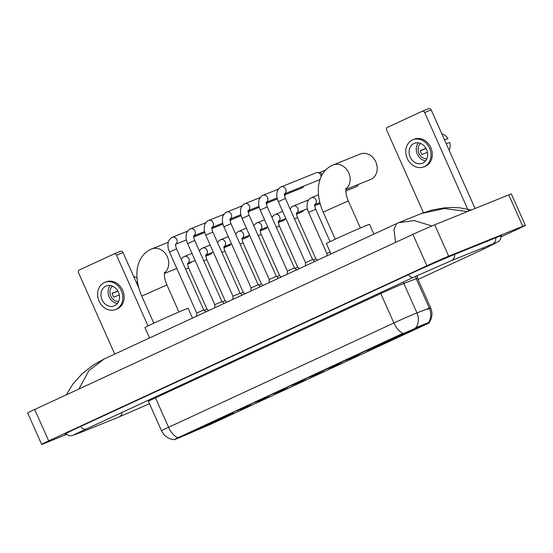 <?xml version="1.0" encoding="UTF-8"?>
<svg xmlns="http://www.w3.org/2000/svg" width="553" height="553" viewBox="0 0 553 553"><rect width="100%" height="100%" fill="white"/><g stroke="black" fill="none" stroke-linecap="round" stroke-linejoin="round"><path stroke-width="0.83" d="M377.118 346.434A22.777 0.518 156 0 0 400.566 336.231A22.777 0.518 156 0 0 415.282 329.139A22.777 0.518 156 0 0 411.833 330.362A22.777 0.518 156 0 0 388.379 340.572A22.777 0.518 156 0 0 373.669 347.664A22.777 0.518 156 0 0 377.118 346.434M195.693 430.421A22.777 0.518 156 0 0 219.14 420.218A22.777 0.518 156 0 0 233.857 413.126A22.777 0.518 156 0 0 230.407 414.349A22.777 0.518 156 0 0 206.953 424.559A22.777 0.518 156 0 0 192.244 431.651A22.777 0.518 156 0 0 195.693 430.421M251.345 405.024L240.548 409.918L251.345 405.024M269.491 396.625L258.686 401.519L269.491 396.625M287.629 388.227L276.832 393.121L287.629 388.227M305.774 379.828L294.97 384.722L305.774 379.828M323.92 371.429L313.116 376.323L323.92 371.429M342.058 363.031L331.261 367.925L342.058 363.031M360.203 354.632L349.399 359.526L360.203 354.632M378.342 346.233L367.545 351.127L378.342 346.233M248.117 405.791L237.313 410.685L248.117 405.791M266.263 397.393L255.458 402.287L266.263 397.393M284.401 388.994L273.604 393.888L284.401 388.994M302.546 380.595L291.742 385.489L302.546 380.595M320.685 372.197L309.887 377.091L320.685 372.197M338.83 363.798L328.026 368.692L338.83 363.798M356.968 355.399L346.171 360.293L356.968 355.399M177.147 438.619L174.236 439.718L178.992 437.361L401.678 334.275L417.245 327.473L429.246 322.938L209.884 424.642L177.147 438.619M175.087 439.082L402.909 333.321A15.042 8.171 -114.8 0 1 393.888 322.987A17.191 0.387 -24 0 1 415.649 313.42A17.191 0.387 -24 0 1 416.955 312.908L429.342 308.166A17.191 0.387 -24 0 1 430.642 307.758A17.191 0.387 -24 0 1 427.593 309.369M415.262 327.894L428.603 322.53A15.042 13.853 -110.9 0 0 429.342 308.166L416.236 278.733L403.849 283.468A17.191 0.387 156 0 0 402.543 283.986A17.191 0.387 156 0 0 380.782 293.546L155.476 397.849A17.191 0.387 156 0 0 148.432 401.34L147.782 400.31M114.132 253.889L120.485 251.325A2.15 1.804 68 0 1 120.554 251.297A2.15 1.804 68 0 1 123.001 252.527L116.503 255.154L148.017 325.938M138.914 288.272L123.001 252.527M116.503 255.154A2.15 1.804 -112 0 0 114.056 253.917A2.15 1.804 -112 0 0 113.987 253.951L79.279 270.016A2.15 1.804 -112 0 0 78.512 272.74L114.734 354.093M105.851 286.136A10.742 9.021 -112 0 0 101.946 299.532A10.742 9.021 -112 0 0 114.243 305.913A10.742 9.021 -112 0 0 114.589 305.761A10.742 9.021 -112 0 0 118.501 292.364A10.742 9.021 -112 0 0 106.197 285.984A10.742 9.021 -112 0 0 105.851 286.136M110.158 285.5A10.742 9.021 -112 0 0 109.01 296.443A10.742 9.021 -112 0 0 117.436 303.514M117.796 290.954L112.107 293.249A8.592 7.217 68 0 0 113.849 297.175L119.289 294.977M112.459 286.122A8.592 7.217 -112 0 0 110.683 295.765A8.592 7.217 -112 0 0 118.653 301.468M115.695 309.5L116.994 308.975A14.613 12.263 -112 0 0 117.464 308.768A14.613 12.263 -112 0 0 122.78 290.553A14.613 12.263 -112 0 0 106.052 281.878L104.752 282.403A14.613 12.263 -112 0 0 104.282 282.604A14.613 12.263 -112 0 0 98.966 300.825A14.613 12.263 -112 0 0 115.695 309.5A14.613 12.263 -112 0 0 116.165 309.293A14.613 12.263 -112 0 0 121.48 291.072A14.613 12.263 -112 0 0 104.752 282.403M137.51 282.044L136.335 282.479M137.033 278.2A11.171 9.38 -112 0 0 133.653 276.459M112.155 293.484L117.886 291.113M136.425 282.68L137.538 282.23M187.771 264.051L189.064 263.525A13.749 11.544 -112 0 0 189.506 263.339A13.749 11.544 -112 0 0 191.863 261.797M192.492 318.099L188.158 308.367A23.634 0.539 156 0 0 184.578 309.645A23.634 0.539 156 0 0 160.239 320.235A23.634 0.539 156 0 0 144.969 327.597L149.587 337.959M227.497 415.552L227.47 415.649A20.454 0.463 156 0 0 204.437 425.769L204.382 425.727M229.668 414.653L229.633 414.771A20.454 0.463 156 0 1 231.735 414.079L231.852 413.775M223.35 417.439L223.937 417.895L224.94 417.487A20.454 0.463 156 0 0 231.735 414.079M221.753 418.047L221.663 419.008A20.454 0.463 156 0 1 198.631 429.128L197.621 428.644M227.47 415.649L225.949 416.347A18.477 0.422 156 0 0 205.44 425.368L204.437 425.769M223.937 417.895A18.477 0.422 156 0 0 229.924 414.868A18.477 0.422 156 0 0 228.119 415.476L229.633 414.771M198.631 429.128L200.145 428.423A18.477 0.422 156 0 0 220.661 419.409L221.663 419.008M200.338 427.739L200.145 428.423M220.661 419.409L219.983 418.884M201.098 427.241L201.161 427.282A20.454 0.463 156 0 0 194.373 430.718A20.454 0.463 156 0 0 196.467 429.999L198.119 428.817M201.161 427.282L202.163 426.881A18.477 0.422 156 0 0 196.17 429.895A18.477 0.422 156 0 0 197.981 429.301M345.853 189.492L370.489 179.538A13.749 11.544 -112 0 0 370.932 179.352A13.749 11.544 -112 0 0 375.936 162.202A13.749 11.544 -112 0 0 360.19 154.038L333.12 164.974A13.749 11.544 68 0 1 348.245 171.838A13.749 11.544 68 0 1 345.908 189.002M373.911 234.113L369.584 224.38A23.634 0.539 156 0 0 366.003 225.659A23.634 0.539 156 0 0 341.664 236.249A23.634 0.539 156 0 0 326.394 243.61L331.012 253.972M408.923 331.565L408.895 331.662A20.454 0.463 156 0 0 385.856 341.782L385.807 341.74M411.093 330.666L411.059 330.784A20.454 0.463 156 0 1 413.16 330.093L413.278 329.788M404.775 333.452L405.363 333.908L406.365 333.5A20.454 0.463 156 0 0 413.16 330.093M403.172 334.053L403.089 335.014A20.454 0.463 156 0 1 380.056 345.141L379.047 344.657M408.895 331.662L407.374 332.36A18.477 0.422 156 0 0 386.858 341.381L385.856 341.782M405.363 333.908A18.477 0.422 156 0 0 411.349 330.874A18.477 0.422 156 0 0 409.545 331.489L411.059 330.784M380.056 345.141L381.57 344.436A18.477 0.422 156 0 0 402.086 335.422L403.089 335.014M381.764 343.752L381.57 344.436M402.086 335.422L401.409 334.897M382.524 343.254L382.586 343.295A20.454 0.463 156 0 0 375.798 346.731A20.454 0.463 156 0 0 377.886 346.012L379.545 344.83M382.586 343.295L383.588 342.895A18.477 0.422 156 0 0 377.595 345.908A18.477 0.422 156 0 0 379.406 345.314M196.543 316.219L196.681 313.081L203.746 309.936L206.041 311.823M214.682 307.821L214.827 304.682L221.891 301.537L224.186 303.424M232.827 299.422L232.965 296.284L240.037 293.138L242.325 295.026M250.965 291.023L251.11 287.885L258.175 284.74L260.47 286.627M269.111 282.624L269.249 279.486L276.32 276.341L278.615 278.228M287.256 274.226L287.394 271.088L294.459 267.942L296.754 269.829M302.726 186.534A3.871 3.249 68 0 1 302.138 187.522A3.871 3.249 68 0 1 301.212 188.214A3.871 3.249 68 0 1 301.088 188.269A3.871 3.249 68 0 1 300.956 188.317M305.394 265.827L305.539 262.689L312.604 259.544L314.899 261.431M316.205 172.75A3.871 3.249 68 0 1 316.33 172.695A3.871 3.249 68 0 1 317.609 172.508A3.871 3.249 68 0 1 320.726 174.921A3.871 3.249 68 0 1 321.12 176.697M320.056 179.352A3.871 3.249 68 0 1 319.351 179.815A3.871 3.249 68 0 1 319.226 179.87A3.871 3.249 68 0 1 319.102 179.919M317.609 172.508L319.821 172.681A2.793 2.343 68 0 1 322.074 174.423A2.793 2.343 68 0 1 322.171 174.665M204.202 310.309L206.981 309.168L208.709 310.586M211.82 252.666A3.871 3.249 68 0 1 211.232 253.654A3.871 3.249 68 0 1 210.306 254.345A3.871 3.249 68 0 1 210.181 254.401A3.871 3.249 68 0 1 210.05 254.449M222.347 301.91L225.119 300.77L226.848 302.187M229.965 244.267A3.871 3.249 68 0 1 229.371 245.256A3.871 3.249 68 0 1 228.444 245.947A3.871 3.249 68 0 1 228.32 246.002A3.871 3.249 68 0 1 228.195 246.05M240.486 293.512L243.265 292.371L244.993 293.788M248.11 235.868A3.871 3.249 68 0 1 247.516 236.857A3.871 3.249 68 0 1 246.59 237.548A3.871 3.249 68 0 1 246.465 237.603A3.871 3.249 68 0 1 246.341 237.652M258.631 285.113L261.41 283.972L263.138 285.389M266.249 227.47A3.871 3.249 68 0 1 265.654 228.458A3.871 3.249 68 0 1 264.735 229.149A3.871 3.249 68 0 1 264.611 229.205A3.871 3.249 68 0 1 264.479 229.253M276.776 276.714L279.548 275.574L281.277 276.991M284.394 219.071A3.871 3.249 68 0 1 283.8 220.059A3.871 3.249 68 0 1 282.873 220.751A3.871 3.249 68 0 1 282.749 220.806A3.871 3.249 68 0 1 282.624 220.854M294.915 268.316L297.694 267.175L299.422 268.592M302.532 210.672A3.871 3.249 68 0 1 301.945 211.661A3.871 3.249 68 0 1 301.019 212.352A3.871 3.249 68 0 1 300.894 212.407A3.871 3.249 68 0 1 300.763 212.456M313.06 259.917L315.832 258.776L317.56 260.193M320.063 203.29A3.871 3.249 68 0 1 319.157 203.953A3.871 3.249 68 0 1 319.033 204.009A3.871 3.249 68 0 1 318.908 204.057M326.802 255.921L326.913 253.523L330.127 251.995M422.292 111.236L428.651 108.665A2.15 1.804 68 0 1 428.72 108.637A2.15 1.804 68 0 1 431.16 109.874L424.663 112.494L468.571 211.122M475.068 208.502L431.16 109.874M424.663 112.494A2.15 1.804 -112 0 0 422.222 111.264A2.15 1.804 -112 0 0 422.153 111.291L387.439 127.363A2.15 1.804 -112 0 0 386.671 130.079L423.467 212.725M414.017 143.483A10.742 9.021 -112 0 0 410.105 156.879A10.742 9.021 -112 0 0 422.409 163.253A10.742 9.021 -112 0 0 422.755 163.107A10.742 9.021 -112 0 0 426.66 149.711A10.742 9.021 -112 0 0 414.363 143.331A10.742 9.021 -112 0 0 414.017 143.483M418.317 142.84A10.742 9.021 -112 0 0 417.169 153.782A10.742 9.021 -112 0 0 425.596 160.854M425.955 148.294L420.266 150.589A8.592 7.217 68 0 0 422.015 154.515L427.448 152.324M420.619 143.469A8.592 7.217 -112 0 0 418.842 153.105A8.592 7.217 -112 0 0 426.819 158.808M423.854 166.84L425.153 166.315A14.613 12.263 -112 0 0 425.623 166.114A14.613 12.263 -112 0 0 430.939 147.893A14.613 12.263 -112 0 0 414.211 139.218L412.911 139.743A14.613 12.263 -112 0 0 412.441 139.95A14.613 12.263 -112 0 0 407.126 158.165A14.613 12.263 -112 0 0 423.854 166.84A14.613 12.263 -112 0 0 424.324 166.64A14.613 12.263 -112 0 0 429.64 148.418A14.613 12.263 -112 0 0 412.911 139.743M449.16 150.298A11.171 9.38 -112 0 0 449.707 142.467L446.243 143.752M444.584 140.02L447.958 138.54L444.494 139.826M447.958 138.54A11.171 9.38 -112 0 0 441.812 133.798M420.315 150.831L426.045 148.46M501.246 236.753L518.306 228.859A17.191 0.387 156 0 0 525.35 225.368A17.191 0.387 156 0 0 522.744 226.295L448.677 256.205A17.191 0.387 156 0 0 426.909 265.772L48.671 440.865A17.191 0.387 156 0 0 41.627 444.363A17.191 0.387 156 0 0 44.233 443.437L66.415 434.478M525.35 225.368L511.373 193.965A17.191 0.387 156 0 0 508.767 194.891L434.693 224.808A17.191 0.387 156 0 0 412.932 234.368L34.694 409.469A17.191 0.387 156 0 0 27.65 412.96L41.627 444.363M501.281 236.007A36.961 0.836 156 0 0 501.737 235.647A36.961 0.836 156 0 0 496.131 237.638L454.981 254.256A36.961 0.836 156 0 0 408.197 274.82L80.385 426.57A36.961 0.836 156 0 0 65.247 434.084A36.961 0.836 156 0 0 65.821 433.987M395.568 242.408L393.978 229.509L396.639 223.592L104.019 359.049L88.943 370.607L79.183 388.427M467.485 211.564L444.342 208.516L421.421 213.52L398.72 222.686L414.273 220.571L431.478 225.845M428.368 323.215L428.112 322.648M417.245 327.473L416.997 326.899M401.678 334.275L401.506 333.888M178.992 437.361L178.819 436.974M380.319 292.661A4.3 2.336 -114.8 0 1 380.782 293.546L393.888 322.987L168.582 427.289A15.042 8.171 65.2 0 0 177.603 437.623M416.167 327.341A15.042 13.853 -110.9 0 0 416.955 312.908L403.849 283.468A4.3 3.961 69.1 0 1 403.462 281.947M174.236 439.718L174.216 439.67C168.361 439.041 164.13 436.075 161.538 430.78A17.191 0.387 -24 0 1 168.582 427.289L155.476 397.849A4.3 2.336 -114.8 0 0 155.013 396.964M429.073 322.717C432.259 318.01 432.785 313.026 430.642 307.758L417.536 278.318A17.191 0.387 156 0 0 416.236 278.733A4.3 3.961 69.1 0 1 415.884 276.203M153.824 323.18L141.768 296.104L166.895 284.913C163.363 277.419 164.642 270.846 164.656 272.228M151.252 249.147A13.749 11.544 68 0 1 151.695 248.961A13.749 11.544 68 0 1 166.819 255.825A13.749 11.544 68 0 1 164.483 272.988M335.249 239.193L323.194 212.117L348.321 200.926C344.789 193.432 346.067 186.859 346.081 188.241M332.678 165.16A13.749 11.544 68 0 1 333.12 164.974L332.139 165.395C327.411 167.683 323.864 171.188 321.5 175.909C319.275 180.485 318.21 185.497 318.307 190.944C318.431 198.009 320.063 205.059 323.194 212.117M196.681 313.081L169.488 252.009L176.559 248.864C174.838 243.97 176.02 244.523 175.819 244.039L175.308 244.426M172.287 237.306A3.871 3.249 68 0 1 172.412 237.251A3.871 3.249 68 0 1 172.474 237.223A3.871 3.249 68 0 1 176.766 239.38A3.871 3.249 68 0 1 175.764 244.191M231.03 219.776A2.793 2.343 68 0 1 230.179 221.041M214.827 304.682L187.633 243.61L194.697 240.465C192.976 235.571 194.165 236.124 193.965 235.64L193.453 236.027M190.432 228.907A3.871 3.249 68 0 1 190.557 228.852A3.871 3.249 68 0 1 190.619 228.824A3.871 3.249 68 0 1 194.905 230.981A3.871 3.249 68 0 1 193.909 235.792M249.175 211.377A2.793 2.343 68 0 1 248.325 212.642M232.965 296.284L205.778 235.212L212.843 232.066C211.122 227.172 212.311 227.725 212.103 227.242L211.592 227.629M208.571 220.509A3.871 3.249 68 0 1 208.695 220.453A3.871 3.249 68 0 1 208.764 220.426A3.871 3.249 68 0 1 213.05 222.583A3.871 3.249 68 0 1 212.048 227.394M267.32 202.979A2.793 2.343 68 0 1 266.47 204.244M251.11 287.885L223.917 226.813L230.988 223.668C229.267 218.774 230.449 219.327 230.248 218.843L229.737 219.23M226.716 212.11A3.871 3.249 68 0 1 226.841 212.055A3.871 3.249 68 0 1 226.903 212.027A3.871 3.249 68 0 1 231.195 214.184A3.871 3.249 68 0 1 230.193 218.995M285.459 194.58A2.793 2.343 68 0 1 284.608 195.845M301.668 187.951L302.463 187.619A2.793 1.514 -114.8 0 1 302.429 187.64A2.793 2.343 68 0 1 302.339 187.674A2.793 2.343 68 0 1 302.242 187.709M269.249 279.486L242.062 218.414L249.126 215.269C247.405 210.375 248.594 210.928 248.387 210.444L247.882 210.831M244.855 203.711A3.871 3.249 68 0 1 244.979 203.656A3.871 3.249 68 0 1 245.048 203.628A3.871 3.249 68 0 1 249.334 205.785A3.871 3.249 68 0 1 248.332 210.596M303.604 186.181A2.793 2.343 68 0 1 302.429 187.64M287.394 271.088L260.2 210.016L267.272 206.87C265.551 201.976 266.733 202.529 266.532 202.045L266.021 202.433M263 195.313A3.871 3.249 68 0 1 263.124 195.257A3.871 3.249 68 0 1 263.187 195.23A3.871 3.249 68 0 1 267.479 197.386A3.871 3.249 68 0 1 266.477 202.198M305.539 262.689L278.346 201.617L285.41 198.472C283.689 193.578 284.878 194.131 284.677 193.647L284.166 194.034M281.145 186.914A3.871 3.249 68 0 1 281.27 186.859A3.871 3.249 68 0 1 281.332 186.831A3.871 3.249 68 0 1 285.618 188.988A3.871 3.249 68 0 1 284.622 193.799M185.649 269.283L188.663 268.032L206.981 309.168M184.398 256.474A3.871 3.249 68 0 1 184.522 256.419A3.871 3.249 68 0 1 184.584 256.398A3.871 3.249 68 0 1 188.87 258.548A3.871 3.249 68 0 1 187.875 263.359M230.836 243.914A2.793 2.343 68 0 1 229.661 245.373M203.794 260.885L206.808 259.634L225.119 300.77M202.536 248.076A3.871 3.249 68 0 1 202.661 248.021A3.871 3.249 68 0 1 202.73 248A3.871 3.249 68 0 1 207.016 250.15A3.871 3.249 68 0 1 206.013 254.961M248.981 235.516A2.793 2.343 68 0 1 247.806 236.974M221.933 252.486L224.953 251.235L243.265 292.371M220.682 239.677A3.871 3.249 68 0 1 220.806 239.622A3.871 3.249 68 0 1 220.868 239.601A3.871 3.249 68 0 1 225.161 241.751A3.871 3.249 68 0 1 224.159 246.562M267.127 227.117A2.793 2.343 68 0 1 265.945 228.576M240.078 244.087L243.092 242.836L261.41 283.972M238.82 231.278A3.871 3.249 68 0 1 238.944 231.223A3.871 3.249 68 0 1 239.014 231.202A3.871 3.249 68 0 1 243.299 233.352A3.871 3.249 68 0 1 242.297 238.163M285.265 218.718A2.793 2.343 68 0 1 284.09 220.177M258.216 235.689L261.237 234.437L279.548 275.574M256.965 222.88A3.871 3.249 68 0 1 257.09 222.824A3.871 3.249 68 0 1 257.152 222.804A3.871 3.249 68 0 1 261.445 224.953A3.871 3.249 68 0 1 260.442 229.765M303.41 210.32A2.793 2.343 68 0 1 302.235 211.778M276.362 227.29L279.376 226.039L297.694 267.175M275.111 214.481A3.871 3.249 68 0 1 275.235 214.426A3.871 3.249 68 0 1 275.297 214.405A3.871 3.249 68 0 1 279.583 216.555A3.871 3.249 68 0 1 278.588 221.366M294.5 218.891L297.521 217.64L315.832 258.776M293.249 206.082A3.871 3.249 68 0 1 293.373 206.027A3.871 3.249 68 0 1 293.436 206.006A3.871 3.249 68 0 1 297.728 208.156A3.871 3.249 68 0 1 296.726 212.967M326.913 253.523L308.595 212.387L315.666 209.241L330.086 241.633M311.394 197.684A3.871 3.249 68 0 1 311.519 197.628A3.871 3.249 68 0 1 311.581 197.608A3.871 3.249 68 0 1 315.874 199.757A3.871 3.249 68 0 1 314.871 204.569M357.929 184.612A2.793 2.343 68 0 1 356.657 186.582M408.439 274.703A6.878 3.733 65.2 0 0 413.409 277.343A6.878 3.733 65.2 0 0 413.499 277.302L451.269 260.705L492.419 244.087A6.878 5.772 68 0 1 492.191 244.17M454.601 254.415A6.878 5.772 68 0 1 451.49 260.608A6.878 5.772 68 0 1 451.269 260.705M495.751 237.797A6.878 5.772 68 0 1 492.64 243.991A6.878 5.772 68 0 1 492.419 244.087L495.903 242.753M501.267 235.709L500.458 239.359L498.682 241.502L484.967 248.442A6.878 3.733 -114.8 0 1 484.877 248.477A6.878 3.733 -114.8 0 1 482.375 248.145M118.536 417.149A6.878 5.772 -112 0 0 118.764 417.066A6.878 5.772 -112 0 0 118.985 416.969A6.878 5.772 -112 0 0 122.095 412.206M65.607 433.78L68.862 435.619L71.641 435.736L77.614 433.683A6.878 5.772 -112 0 0 77.835 433.587A6.878 5.772 -112 0 0 79.936 431.755M80.627 426.46A6.878 3.733 65.2 0 0 85.597 429.1A6.878 3.733 65.2 0 0 85.687 429.059A6.878 3.733 65.2 0 0 85.777 429.01M412.932 234.368L426.909 265.772M434.693 224.808L448.677 256.205M508.767 194.891L522.744 226.295M34.694 409.469L48.671 440.865M161.538 430.78L148.432 401.34M417.536 278.318L417.287 275.56M114.056 253.917L120.554 251.297M141.768 296.104C138.637 289.046 137.006 281.995 136.881 274.931C136.785 269.484 137.856 264.472 140.075 259.896C142.439 255.175 145.985 251.67 150.72 249.382L168.271 242.262M164.428 273.479L176.822 268.475M178.951 311.989L166.895 284.913M360.376 228.002L348.321 200.926M169.488 252.009C167.946 248.58 167.559 245.256 168.333 242.041C167.884 241.647 171.188 237.023 172.412 237.251L187.723 231.071M212.456 228.354L211.972 228.901M203.746 309.936L176.559 248.864M175.75 244.246L186.423 239.933M193.806 236.954L204.804 232.509M231.341 219.652L230.186 221.062M187.633 243.61C186.084 240.182 185.704 236.857 186.479 233.643C186.029 233.248 189.326 228.624 190.557 228.852L205.868 222.672M230.594 219.956L230.11 220.502M221.891 301.537L194.697 240.465M193.889 235.848L204.569 231.534M211.944 228.555L222.949 224.11M249.486 211.253L248.325 212.663M205.778 235.212C204.23 231.783 203.843 228.458 204.617 225.244C204.168 224.85 207.472 220.225 208.695 220.453L224.006 214.274M248.739 211.557L248.256 212.103M240.037 293.138L212.843 232.066M212.034 227.449L222.707 223.136M230.089 220.156L241.087 215.711M267.624 202.854L266.47 204.264M223.917 226.813C222.375 223.384 221.988 220.059 222.762 216.845C222.313 216.451 225.61 211.827 226.841 212.055L242.152 205.875M266.885 203.158L266.401 203.704M258.175 284.74L230.988 223.668M230.172 219.05L240.852 214.737M248.235 211.758L259.233 207.313M285.77 194.456L284.615 195.866M242.062 218.414C240.514 214.986 240.126 211.661 240.901 208.446C240.451 208.052 243.755 203.428 244.979 203.656L260.29 197.476M285.023 194.76L284.539 195.306M276.32 276.341L249.126 215.269M248.318 210.652L258.991 206.338M266.373 203.359L277.378 198.914M303.908 186.057L302.463 187.619M260.2 210.016C258.659 206.587 258.272 203.262 259.046 200.048C258.597 199.654 261.901 195.029 263.124 195.257L278.436 189.078M303.168 186.361L302.138 187.522M294.459 267.942L267.272 206.87M266.463 202.253L277.136 197.939M284.519 194.96L301.088 188.269M278.346 201.617C276.797 198.188 276.41 194.863 277.191 191.649C276.742 191.255 280.039 186.631 281.27 186.859L316.33 172.695M325.544 170.137L319.337 172.647M312.604 259.544L285.41 198.472M284.601 193.854L319.226 179.87M228.901 245.684L231.147 243.79M191.995 253.405L184.522 256.419L182.988 257.304L181.225 259.343M199.17 250.502L199.833 250.239M212.262 252.493L211.232 253.654M187.419 263.594L187.93 263.207C188.131 263.691 186.942 263.145 188.663 268.032M187.854 263.415L195.14 260.477M205.91 256.122L210.181 254.401M247.046 237.285L249.285 235.391M210.133 245.007L202.661 248.021L201.133 248.905L199.37 250.944M217.315 242.103L217.972 241.841M230.401 244.094L229.371 245.256M205.557 255.196L206.069 254.809C206.276 255.292 205.087 254.746 206.808 259.634M205.999 255.016L213.285 252.078M224.055 247.723L228.32 246.002M265.191 228.887L267.431 226.993M228.278 236.608L220.806 239.622L219.278 240.507L217.509 242.546M235.454 233.705L236.117 233.442M248.546 235.696L247.516 236.857M223.702 246.797L224.214 246.41C224.414 246.894 223.232 246.348 224.953 251.235M224.145 246.617L231.424 243.679M242.2 239.325L246.465 237.603M283.33 220.488L285.576 218.594M246.424 228.209L238.944 231.223L237.417 232.108L235.654 234.147M253.599 225.306L254.256 225.043M266.684 227.297L265.654 228.458M241.848 238.398L242.352 238.011C242.56 238.495 241.371 237.949 243.092 242.836M242.283 238.219L249.569 235.281M260.339 230.926L264.611 229.205M301.475 212.089L303.715 210.195M264.562 219.811L257.09 222.824L255.562 223.709L253.792 225.748M271.737 216.907L272.401 216.645M284.83 218.891L283.8 220.059M259.986 230L260.498 229.613C260.698 230.096 259.516 229.55 261.237 234.437M260.428 229.82L267.714 226.882M278.484 222.527L282.749 220.806M282.707 211.412L275.235 214.426L273.7 215.311L271.938 217.35M289.883 208.509L290.546 208.246M302.975 210.493L301.945 211.661M278.131 221.601L278.643 221.214C278.843 221.698 277.654 221.152 279.376 226.039M278.567 221.421L285.853 218.483M296.622 214.129L300.894 212.407M320.111 203.483L319.613 203.691M308.685 199.847L293.373 206.027L291.846 206.912L290.076 208.951M296.27 213.202L296.781 212.815C296.989 213.299 295.8 212.753 297.521 217.64M296.712 213.023L307.385 208.716M314.768 205.73L319.033 204.009M345.812 190.965L356.699 186.561L358.282 184.467M318.507 194.808L311.519 197.628C310.288 197.407 306.991 202.025 307.44 202.419C306.666 205.633 307.046 208.958 308.595 212.387M314.415 204.804L314.927 204.416C315.127 204.9 313.945 204.354 315.666 209.241M314.851 204.624L319.883 202.598M422.222 111.264L428.72 108.637M74.434 434.506L413.499 277.302M149.483 403.704L118.764 417.066L77.614 433.683M484.967 248.442L418.033 279.431M421.421 213.52L431.775 210.099L444.619 207.81L452.23 207.444L459.813 207.831L471.398 209.981M398.72 222.686L396.639 223.592M104.019 359.049L93.339 364.966L81.934 373.918L72.768 384.245L66.312 394.828"/></g></svg>
